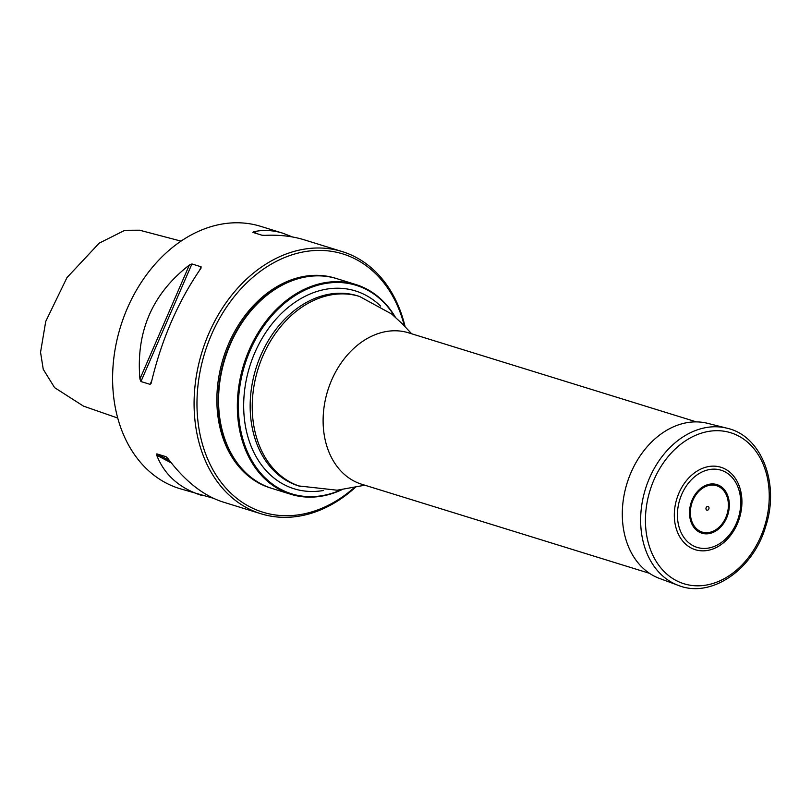 <?xml version="1.0" encoding="UTF-8"?>
<svg xmlns="http://www.w3.org/2000/svg" width="811" height="811" viewBox="0 0 811 811"><rect width="100%" height="100%" fill="white"/><g stroke="black" fill="none" stroke-linecap="round" stroke-linejoin="round"><path stroke-width="1.22" d="M341.897 489.702A109.799 83.361 -72.8 0 1 290.875 494.294A109.799 83.361 -72.8 0 1 237.522 399.124A109.799 83.361 -72.8 0 1 301.621 290.652A109.799 83.361 -72.8 0 1 355.796 284.519A109.799 83.361 -72.8 0 1 395.312 317.121M355.796 284.519L337.021 278.71A109.799 83.361 107.2 0 0 282.846 284.843A109.799 83.361 107.2 0 0 218.747 393.315A109.799 83.361 107.2 0 0 272.101 488.475L290.875 494.294M394.764 316.635A109.13 82.864 107.2 0 0 302.29 291.413A109.13 82.864 107.2 0 0 240.634 429.86A109.13 82.864 107.2 0 0 341.167 489.793M336.808 278.639A109.799 83.361 107.2 0 0 336.595 278.579A109.799 83.361 107.2 0 0 282.421 284.712A109.799 83.361 107.2 0 0 218.321 393.183A109.799 83.361 107.2 0 0 271.675 488.344A109.799 83.361 107.2 0 0 271.888 488.415M355.441 487.299A137.241 104.203 -72.8 0 1 261 513.779A137.241 104.203 -72.8 0 1 194.316 394.815A137.241 104.203 -72.8 0 1 274.432 259.236A137.241 104.203 -72.8 0 1 342.151 251.562A137.241 104.203 -72.8 0 1 405.125 326.762M292.568 236.994L282.938 233.233L260.676 226.34A137.241 104.203 107.2 0 0 192.957 234.014A137.241 104.203 107.2 0 0 112.83 369.603A137.241 104.203 107.2 0 0 179.515 488.557L213.313 498.248M169.479 460.567L156.847 453.866L156.675 455.174C164.41 474.851 179.444 488.283 201.787 495.45M156.847 453.866L166.042 456.705L168.07 458.702C185.111 481.258 203.399 495.693 222.944 501.999L261 513.779M140.942 381.535L191.923 263.96L189.338 265.055C152.326 293.724 135.863 331.709 139.928 379.011L140.942 381.535L150.136 384.373L151.333 382.549C161.511 339.647 177.984 301.662 200.743 268.583L201.158 267.914M151.089 383.4L151.333 382.549M191.923 263.96L201.108 266.799L200.743 268.583M282.938 233.233C272.719 230.101 262.906 229.625 253.508 231.824L252.88 232.392L262.065 235.241L264.913 235.352C279.237 234.683 292.305 236.163 304.105 239.782L342.151 251.562M181.035 241.12L139.593 230.202L124.843 230.294L99.206 243.148L66.968 277.605L45.73 321.44L40.55 352.258L43.247 369.309L54.611 387.648L83.482 406.129L117.737 418.05M336.595 278.579L335.318 278.183A109.799 83.361 107.2 0 0 281.143 284.316A109.799 83.361 107.2 0 0 217.044 392.788A109.799 83.361 107.2 0 0 270.398 487.948L271.675 488.344M404.354 325.941A135.184 102.642 107.2 0 0 276.125 261.477A135.184 102.642 107.2 0 0 204.585 451.017A135.184 102.642 107.2 0 0 354.336 487.543M699.589 469.67A43.165 32.775 -72.8 0 1 740.261 489.236A43.165 32.775 -72.8 0 1 723.767 542.539A43.165 32.775 -72.8 0 1 676.577 529.695A43.165 32.775 -72.8 0 1 699.589 469.67M707.101 506.54A1.957 1.48 107.2 0 0 706.391 509.835A1.957 1.48 107.2 0 0 708.956 508.507A1.957 1.48 107.2 0 0 707.101 506.54M727.031 428.218L707.557 423.322A81.262 61.707 107.2 0 0 669.876 428.543A81.262 61.707 107.2 0 0 622.534 507.21A81.262 61.707 107.2 0 0 659.546 578.456L678.381 585.41C711.135 598.711 753.399 569.504 765.756 526.238C779.908 483.589 761.519 435.74 727.031 428.218A82.347 62.518 107.2 0 0 688.853 433.51A82.347 62.518 107.2 0 0 640.883 513.221A82.347 62.518 107.2 0 0 678.381 585.41M696.365 421.882L408.622 332.834A79.255 60.176 107.2 0 0 369.522 337.264A79.255 60.176 107.2 0 0 323.244 415.567A79.255 60.176 107.2 0 0 361.757 484.258L649.489 573.316M323.488 490.493A103.575 78.637 -72.8 0 1 244.253 417.533A103.575 78.637 -72.8 0 1 304.318 296.704A103.575 78.637 -72.8 0 1 380.562 306.071M300.739 486.57A99.5 75.545 107.2 0 1 252.393 400.33A99.5 75.545 107.2 0 1 310.481 302.027A99.5 75.545 107.2 0 1 359.577 296.461L357.509 295.822A99.5 75.545 107.2 0 0 308.413 301.388A99.5 75.545 107.2 0 0 250.325 399.681A99.5 75.545 107.2 0 0 298.671 485.931L337.133 490.209L364.808 485.211M253.508 231.824L257.006 233.669M139.928 379.011L189.338 265.055M150.136 384.373L151.779 380.582M199.688 270.073L201.108 266.799M171.344 462.959L156.675 455.174M701.089 472.448A40.408 30.686 107.2 0 0 686.552 540.704A40.408 30.686 107.2 0 0 739.602 513.231A40.408 30.686 107.2 0 0 701.089 472.448M704.384 486.012A25.445 19.312 107.2 0 0 695.23 528.975A25.445 19.312 107.2 0 0 728.623 511.68A25.445 19.312 107.2 0 0 704.384 486.012M704.577 487.046A24.279 18.43 107.2 0 0 695.838 528.052A24.279 18.43 107.2 0 0 727.71 511.548A24.279 18.43 107.2 0 0 704.577 487.046M691.712 437.17A79.032 60.004 107.2 0 0 663.276 570.66A79.032 60.004 107.2 0 0 767.034 516.931A79.032 60.004 107.2 0 0 691.712 437.17M359.577 296.461L391.662 314.009L402.205 323.711L411.674 333.777M740.261 489.236L741.791 505.922C740.342 520.956 734.34 533.162 723.767 542.539"/></g></svg>
